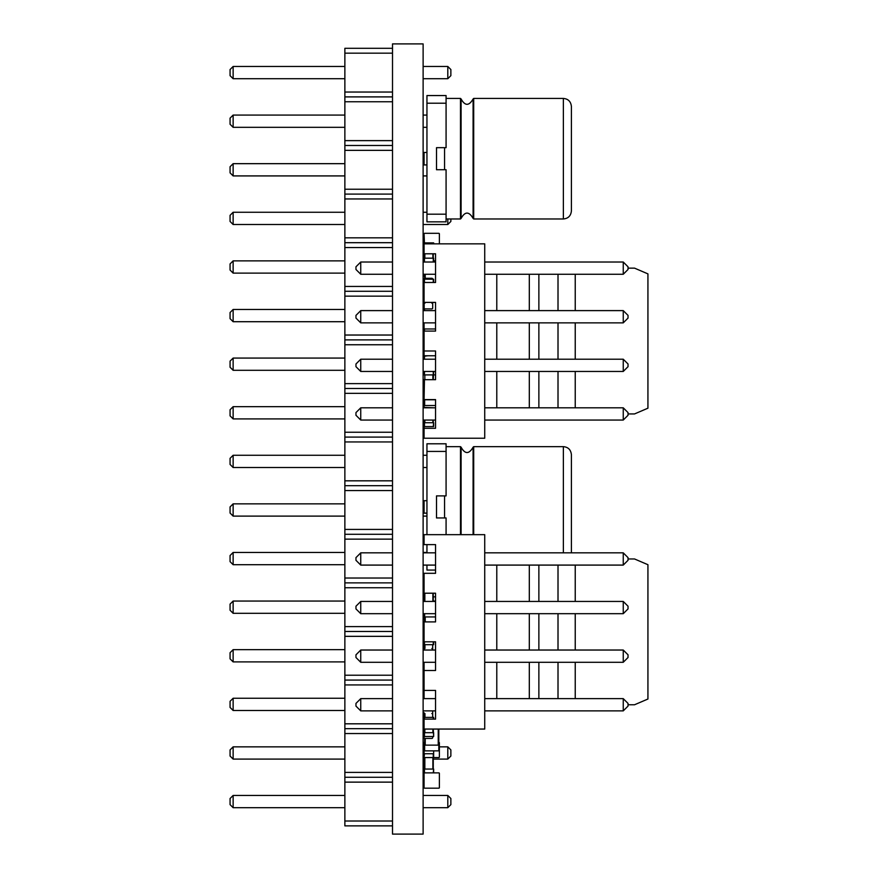 <?xml version="1.0" encoding="UTF-8"?>
<svg xmlns="http://www.w3.org/2000/svg" width="878" height="878" viewBox="0 0 878 878"><rect width="100%" height="100%" fill="white"/><g stroke="black" fill="none" stroke-linecap="round" stroke-linejoin="round"><path stroke-width="1.32" d="M392.51 825.869L344.867 825.869L344.867 48.301L392.51 48.301M392.51 821.018L344.867 821.018M392.51 782.133L344.867 782.133M392.51 777.271L344.867 777.271M392.51 772.41L344.867 772.41M392.51 733.536L344.867 733.536M392.51 728.674L344.867 728.674M392.51 723.812L344.867 723.812M392.51 684.939L344.867 684.939M392.51 680.077L344.867 680.077M392.51 675.215L344.867 675.215M392.51 636.341L344.867 636.341M392.51 631.48L344.867 631.48M392.51 626.618L344.867 626.618M392.51 587.744L344.867 587.744M392.51 582.882L344.867 582.882M392.51 578.02L344.867 578.02M392.51 539.147L344.867 539.147M392.51 534.285L344.867 534.285M392.51 529.423L344.867 529.423M392.51 490.55L344.867 490.55M392.51 485.688L344.867 485.688M392.51 480.826L344.867 480.826M392.51 441.941L344.867 441.941M392.51 437.09L344.867 437.09M392.51 432.228L344.867 432.228M392.51 393.344L344.867 393.344M392.51 388.493L344.867 388.493M392.51 383.631L344.867 383.631M392.51 344.747L344.867 344.747M392.51 339.885L344.867 339.885M392.51 335.034L344.867 335.034M392.51 296.149L344.867 296.149M392.51 291.287L344.867 291.287M392.51 286.437L344.867 286.437M392.51 247.552L344.867 247.552M392.51 242.69L344.867 242.69M392.51 237.839L344.867 237.839M392.51 198.955L344.867 198.955M392.51 194.093L344.867 194.093M392.51 189.231L344.867 189.231M392.51 150.357L344.867 150.357M392.51 145.496L344.867 145.496M392.51 140.634L344.867 140.634M392.51 101.76L344.867 101.76M392.51 96.898L344.867 96.898M392.51 92.036L344.867 92.036M392.51 53.163L344.867 53.163M424.074 698.251L423.119 698.251M435.554 601.057L433.26 601.057M424.458 601.057L423.119 601.057M424.074 649.654L423.119 649.654M426.949 455.265L423.119 455.265M426.949 467.513L423.119 467.513M424.074 503.862L423.119 503.862M426.949 516.11L423.119 516.11M426.949 552.46L423.119 552.46M424.074 406.668L423.119 406.668M423.119 78.724L447.802 78.724L447.802 66.476L423.119 66.476M426.949 127.321L423.119 127.321M426.949 115.073L423.119 115.073M426.949 175.918L423.119 175.918M424.074 163.67L423.119 163.67M435.554 260.865L433.644 260.865M424.074 260.865L423.119 260.865M447.802 218.973L447.802 224.516L423.119 224.516M426.949 212.267L423.119 212.267M424.074 309.473L423.119 309.473M424.074 358.07L423.119 358.07M439.384 746.849L447.802 746.849L447.802 759.097L433.26 759.097M424.458 759.097L423.119 759.097M424.074 746.849L423.119 746.849M423.119 795.446L447.802 795.446L447.802 807.694L423.119 807.694M344.867 710.5L233.131 710.5L230.069 707.438L230.069 701.313L233.131 698.251L233.131 710.5M344.867 698.251L233.131 698.251M344.867 613.305L233.131 613.305L230.069 610.243L230.069 604.119L233.131 601.057L233.131 613.305M344.867 601.057L233.131 601.057M344.867 661.902L233.131 661.902L230.069 658.84L230.069 652.716L233.131 649.654L233.131 661.902M344.867 649.654L233.131 649.654M344.867 455.265L233.131 455.265L233.131 467.513L230.069 464.451L230.069 458.327L233.131 455.265M344.867 467.513L233.131 467.513M344.867 503.862L233.131 503.862L233.131 516.11L230.069 513.048L230.069 506.924L233.131 503.862M344.867 516.11L233.131 516.11M344.867 564.708L233.131 564.708L230.069 561.646L230.069 555.522L233.131 552.46L233.131 564.708M344.867 552.46L233.131 552.46M344.867 418.905L233.131 418.905L230.069 415.854L230.069 409.73L233.131 406.668L233.131 418.905M344.867 406.668L233.131 406.668M344.867 66.476L233.131 66.476L233.131 78.724L230.069 75.662L230.069 69.538L233.131 66.476M344.867 78.724L233.131 78.724M344.867 127.321L233.131 127.321L230.069 124.259L230.069 118.135L233.131 115.073L233.131 127.321M344.867 115.073L233.131 115.073M344.867 175.918L233.131 175.918L230.069 172.856L230.069 166.732L233.131 163.67L233.131 175.918M344.867 163.67L233.131 163.67M344.867 273.113L233.131 273.113L230.069 270.051L230.069 263.927L233.131 260.865L233.131 273.113M344.867 260.865L233.131 260.865M344.867 224.516L233.131 224.516L230.069 221.454L230.069 215.329L233.131 212.267L233.131 224.516M344.867 212.267L233.131 212.267M344.867 309.473L233.131 309.473L233.131 321.71L230.069 318.648L230.069 312.535L233.131 309.473M344.867 321.71L233.131 321.71M344.867 370.307L233.131 370.307L230.069 367.245L230.069 361.132L233.131 358.07L233.131 370.307M344.867 358.07L233.131 358.07M344.867 759.097L233.131 759.097L230.069 756.035L230.069 749.911L233.131 746.849L233.131 759.097M344.867 746.849L233.131 746.849M344.867 807.694L233.131 807.694L230.069 804.632L230.069 798.508L233.131 795.446L233.131 807.694M344.867 795.446L233.131 795.446M447.802 66.476L450.864 69.538L450.864 75.662L447.802 78.724M447.802 224.516L450.864 221.454L450.864 218.973M447.802 759.097L450.864 756.035L450.864 749.911L447.802 746.849M447.802 807.694L450.864 804.632L450.864 798.508L447.802 795.446M436.509 169.728L436.509 147.669L436.509 169.728L446.079 169.728L446.079 221.838L426.949 221.838L426.949 214.188L446.079 214.188M426.949 152.476L426.949 164.921L424.074 164.921L424.074 152.476L426.949 152.476L426.949 95.559L446.079 95.559L446.079 147.669L436.509 147.669M426.949 164.921L426.949 214.188M571.402 210.929L571.402 106.468C570.876 101.541 568.198 98.863 563.369 98.435L563.369 218.973C568.198 218.534 570.876 215.856 571.402 210.929M424.645 328.987L435.554 328.987L424.645 328.987A0.571 0.571 0 0 1 424.074 328.405L424.074 322.863L424.074 328.405M424.458 379.691L424.074 399.589L435.554 399.589L435.554 428.288L424.074 428.288L424.074 426.565L424.074 438.232L484.733 438.232L484.733 243.843L424.074 243.843L424.074 233.888A0.571 0.571 0 0 1 424.645 233.318L438.813 233.318A0.571 0.571 0 0 1 439.384 233.888L439.384 243.843L439.384 233.888M424.458 420.057L424.074 426.565L433.644 426.565L433.644 422.735L433.26 426.565M424.645 355.766L435.554 355.766L424.645 355.766A0.571 0.571 0 0 1 424.074 355.195L424.074 350.991L424.074 356.248L427.904 355.766M424.074 355.195L424.074 350.991L435.554 350.991L435.554 379.691L424.074 379.691M424.458 243.843L424.074 233.888M424.645 233.318L438.813 233.318M433.26 596.853L435.554 596.853L433.26 596.853M424.458 596.82A0.571 0.571 0 0 1 424.074 596.272L424.074 593.21L435.554 593.21L435.554 621.909L424.074 621.909L424.074 644.682L433.644 644.682L433.644 641.807L435.554 641.807L435.554 670.507L424.074 670.507L424.074 662.286L424.074 669.08M424.074 596.272L424.074 573.312L435.554 573.312L435.554 544.612L424.074 544.612L424.074 534.669L484.733 534.669L484.733 729.058L424.074 729.058L424.458 730.781M424.074 692.994L424.074 662.286M424.645 772.87A0.571 0.571 0 0 0 424.074 773.452L424.074 787.61A0.571 0.571 0 0 0 424.645 788.181L438.813 788.181A0.571 0.571 0 0 0 439.384 787.61L439.384 773.452A0.571 0.571 0 0 0 438.813 772.87L433.644 772.87L438.813 772.87M424.645 788.181L438.813 788.181M424.074 787.61L424.074 773.452M439.384 787.61L439.384 773.452M424.074 698.636L424.074 690.415L435.554 690.415L435.554 719.115L424.074 719.115L424.074 717.392L433.644 717.392L433.644 719.115M424.645 399.589L424.645 405.515A0.571 0.571 0 0 0 424.074 406.086L424.074 407.425L433.644 407.809M424.074 406.086L424.074 407.809M433.26 420.057L433.26 422.735L424.458 422.735L424.458 426.565M433.26 379.691L433.644 371.46M424.458 371.46L424.458 374.906L433.26 374.906L433.26 371.46M424.074 374.906L424.074 371.46M424.074 262.017L424.074 258.187L433.644 258.187L433.644 262.017M424.458 262.017L424.458 253.786M433.26 262.017L433.26 253.786M433.644 243.843L433.644 242.888L424.458 242.888M432.689 279.237L432.689 279.138A0.856 0.856 0 0 0 431.822 278.282L424.941 278.282A0.856 0.856 0 0 0 424.074 279.138L433.644 279.237L433.644 282.486M424.074 279.237L424.074 302.394L435.554 302.394L435.554 331.094L424.074 331.094L424.074 350.991M424.458 753.741L424.074 757.571L424.074 750.866L424.074 753.741L424.074 750.866L424.074 753.741L433.644 753.741L433.644 757.571L438.813 757.571A0.571 0.571 0 0 0 439.384 756.99L439.384 750.866L439.384 756.99M433.26 753.741L433.26 769.051L424.458 769.051L424.458 757.571L438.813 757.571M424.458 772.87L424.458 769.051L424.074 772.87L433.644 772.87L433.644 769.051L433.26 772.87M433.26 736.521L424.074 736.521L424.074 732.691L433.644 732.691L433.644 736.521L433.26 729.058M424.458 736.521L424.458 729.058M424.458 601.441L424.458 593.21M433.26 601.441L433.26 593.21M424.458 648.447A0.669 0.669 0 0 1 424.074 647.843L424.074 645.352A0.669 0.669 0 0 1 424.458 644.748M433.644 374.906L435.554 374.906M435.554 405.515L424.074 405.515L424.074 399.775L435.554 399.775M424.645 278.326L424.645 274.265M424.458 276.372L424.074 274.265L424.074 275.988M433.644 753.741L433.644 750.866L433.644 753.741M424.645 738.387L424.645 745.126L439.384 745.126L439.384 750.866L424.074 750.866L424.074 745.126L424.645 745.126L424.645 750.866M438.813 729.058L438.813 750.866M424.074 742.832L424.074 745.126L424.074 742.832A0.571 0.571 0 0 1 424.645 742.261M439.384 742.832L439.384 745.126L439.384 742.832A0.571 0.571 0 0 0 438.813 742.261M424.941 717.392L424.941 713.562A0.856 0.856 0 0 1 424.074 712.695L424.458 715.471M436.509 517.954L436.509 495.894L436.509 517.954L446.079 517.954L446.079 534.669M426.949 565.092L426.949 570.063L435.554 570.063M426.949 500.701L426.949 513.136L424.074 513.136L424.074 500.701L426.949 500.701L426.949 443.785L446.079 443.785L446.079 495.894L436.509 495.894M426.949 513.136L426.949 534.669M426.949 544.612L426.949 552.844M571.402 552.844L571.402 454.694C570.876 449.766 568.198 447.089 563.369 446.65L563.369 552.844M424.645 621.909L424.074 613.689M424.645 613.689L424.645 616.938L435.554 616.938M424.458 303.294L424.458 302.394M424.458 310.614L424.458 308.749M424.458 331.094L424.458 328.954M424.458 359.212L424.458 356.248M424.162 303.634L424.162 308.419M424.074 308.419L424.074 310.614M424.074 327.549L424.074 331.094M424.074 356.248L424.074 359.212M424.458 719.115L424.458 713.419M424.458 648.655L424.458 641.807M424.074 649.939L424.074 649.369A0.856 0.856 0 0 1 424.941 648.513L424.941 644.682M424.941 302.394L424.941 303.151A0.856 0.856 0 0 0 424.074 304.018L424.074 308.035A0.856 0.856 0 0 0 424.941 308.891L431.822 308.891A0.856 0.856 0 0 0 432.689 308.035L432.689 304.018A0.856 0.856 0 0 0 431.822 303.151L432.689 303.151L432.689 302.394M432.689 644.682L432.689 648.513L431.822 648.513A0.856 0.856 0 0 1 432.689 649.369L432.689 650.038M424.074 736.521L424.074 737.575A0.856 0.856 0 0 0 424.941 738.431L431.822 738.431A0.856 0.856 0 0 0 432.689 737.575L432.689 736.521M432.689 717.392L432.689 713.562L431.822 713.562A0.856 0.856 0 0 0 432.689 712.695L432.689 710.884M628.033 413.933L634.542 413.933L647.931 408.193L647.931 273.881L634.542 268.141L628.033 268.141M575.233 407.809L575.233 371.46M575.233 359.212L575.233 322.863M575.233 310.614L575.233 274.265M424.074 282.486L435.554 282.486L435.554 253.786L424.074 253.786L424.074 243.843M558.013 407.809L558.013 371.46M558.013 359.212L558.013 322.863M558.013 310.614L558.013 274.265M360.748 420.057L360.748 407.809L355.963 412.594L355.963 415.272L360.748 420.057L392.51 420.057M423.119 420.057L435.554 420.057M360.748 407.809L392.51 407.809M423.119 407.809L435.554 407.809M360.748 371.46L360.748 359.212L355.963 363.997L355.963 366.675L360.748 371.46L392.51 371.46M423.119 371.46L435.554 371.46M360.748 359.212L392.51 359.212M423.119 359.212L435.554 359.212M360.748 310.614L355.963 315.4L355.963 318.077L360.748 322.863L360.748 310.614L392.51 310.614M423.119 310.614L435.554 310.614M360.748 322.863L392.51 322.863M423.119 322.863L435.554 322.863M360.748 274.265L360.748 262.017L355.963 266.802L355.963 269.48L360.748 274.265L392.51 274.265M423.119 274.265L435.554 274.265M360.748 262.017L392.51 262.017M423.119 262.017L435.554 262.017M496.783 407.809L496.783 371.46M496.783 359.212L496.783 322.863M496.783 310.614L496.783 274.265M484.733 322.863L623.248 322.863L623.248 310.614L628.033 315.4L628.033 318.077L623.248 322.863M484.733 310.614L623.248 310.614M484.733 359.212L623.248 359.212L628.033 363.997L628.033 366.675L623.248 371.46L623.248 359.212M484.733 371.46L623.248 371.46M484.733 407.809L623.248 407.809L628.033 412.594L628.033 415.272L623.248 420.057L623.248 407.809M484.733 420.057L623.248 420.057M484.733 262.017L623.248 262.017L628.033 266.802L628.033 269.48L623.248 274.265L623.248 262.017M484.733 274.265L623.248 274.265M529.313 274.265L529.313 310.614M529.313 322.863L529.313 359.212M529.313 371.46L529.313 407.809M538.872 407.809L538.872 371.46M538.872 359.212L538.872 322.863M538.872 310.614L538.872 274.265M628.033 704.76L634.542 704.76L647.931 699.02L647.931 564.708L634.542 558.968L628.033 558.968M575.233 698.636L575.233 662.286M575.233 650.038L575.233 613.689M575.233 601.441L575.233 565.092M424.074 719.115L424.074 729.058M424.074 641.807L435.554 641.807M558.013 698.636L558.013 662.286M558.013 650.038L558.013 613.689M558.013 601.441L558.013 565.092M360.748 710.884L360.748 698.636L355.963 703.421L355.963 706.099L360.748 710.884L392.51 710.884M423.119 710.884L435.554 710.884M360.748 698.636L392.51 698.636M423.119 698.636L435.554 698.636M360.748 662.286L360.748 650.038L355.963 654.823L355.963 657.501L360.748 662.286L392.51 662.286M423.119 662.286L435.554 662.286M360.748 650.038L392.51 650.038M423.119 650.038L435.554 650.038M360.748 601.441L355.963 606.226L355.963 608.904L360.748 613.689L360.748 601.441L392.51 601.441M423.119 601.441L435.554 601.441M360.748 613.689L392.51 613.689M423.119 613.689L435.554 613.689M360.748 565.092L360.748 552.844L355.963 557.629L355.963 560.307L360.748 565.092L392.51 565.092M423.119 565.092L435.554 565.092M360.748 552.844L392.51 552.844M423.119 552.844L435.554 552.844M496.783 698.636L496.783 662.286M496.783 650.038L496.783 613.689M496.783 601.441L496.783 565.092M484.733 613.689L623.248 613.689L623.248 601.441L628.033 606.226L628.033 608.904L623.248 613.689M484.733 601.441L623.248 601.441M484.733 650.038L623.248 650.038L628.033 654.823L628.033 657.501L623.248 662.286L623.248 650.038M484.733 662.286L623.248 662.286M484.733 698.636L623.248 698.636L628.033 703.421L628.033 706.099L623.248 710.884L623.248 698.636M484.733 710.884L623.248 710.884M484.733 552.844L623.248 552.844L628.033 557.629L628.033 560.307L623.248 565.092L623.248 552.844M484.733 565.092L623.248 565.092M529.313 565.092L529.313 601.441M529.313 613.689L529.313 650.038M529.313 662.286L529.313 698.636M538.872 698.636L538.872 662.286M538.872 650.038L538.872 613.689M538.872 601.441L538.872 565.092M392.51 43.9L423.119 43.9L423.119 834.1L392.51 834.1L392.51 43.9M446.079 218.973L460.489 218.973L460.489 98.435L446.079 98.435M444.553 169.728L444.553 147.669M460.489 218.973L461.093 218.424L461.093 98.973L460.489 98.435M461.093 218.424C465.011 211.324 469.017 211.324 473.099 218.424L473.099 98.973C469.017 106.073 465.011 106.073 461.093 98.973M426.949 103.209L446.079 103.209M473.099 218.424L473.692 218.973L473.692 98.435L473.099 98.973M424.842 420.057L424.842 422.735M432.876 420.057L432.876 422.735M424.842 379.691L424.842 374.906M432.876 379.691L432.876 374.906M424.842 258.187L424.842 253.786M432.876 258.187L432.876 253.786M433.26 243.843L433.26 242.888M424.458 279.237L424.458 282.486M433.26 279.237L433.26 282.486M424.842 757.571L424.842 769.051M432.876 757.571L432.876 769.051M424.842 732.691L424.842 729.058M432.876 732.691L432.876 729.058M433.26 719.115L433.26 717.392M424.842 601.441L424.842 593.21M432.876 601.441L432.876 593.21M433.26 641.807L433.26 644.682M425.226 278.282L425.226 274.265M425.226 738.431L425.226 745.126M438.232 729.058L438.232 745.126M460.489 534.669L460.489 446.65L446.079 446.65M444.553 517.954L444.553 495.894M461.093 534.669L461.093 447.198L460.489 446.65M473.099 534.669L473.099 447.198C469.017 454.299 465.011 454.299 461.093 447.198M426.949 451.435L446.079 451.435M473.692 534.669L473.692 446.65L473.099 447.198M425.226 621.909L425.226 616.938M473.692 218.973L563.369 218.973M473.692 98.435L563.369 98.435M473.692 446.65L563.369 446.65"/></g></svg>
